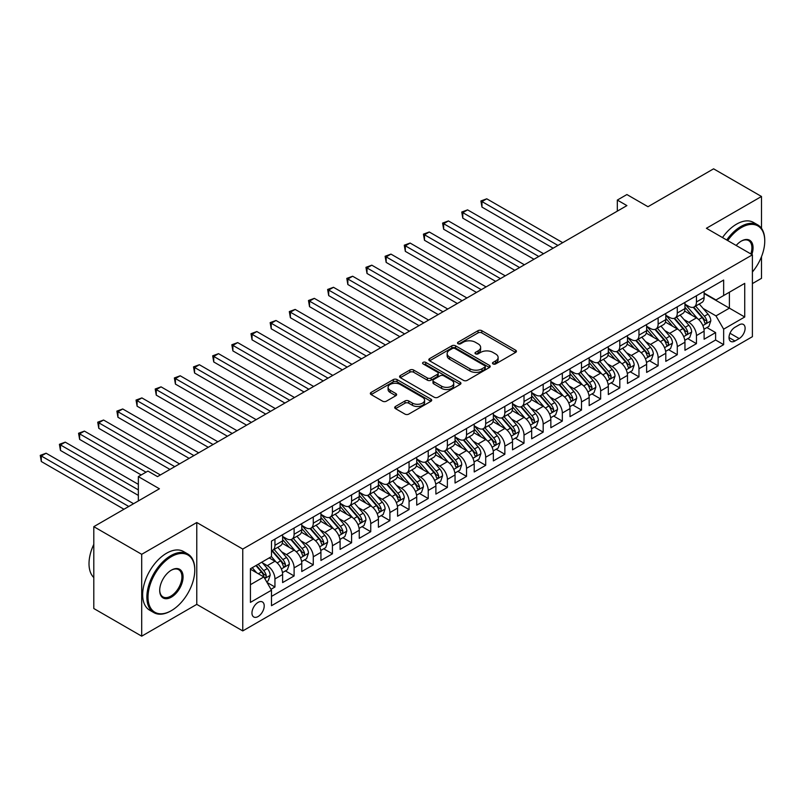 <?xml version="1.0" encoding="UTF-8"?>
<svg xmlns="http://www.w3.org/2000/svg" width="805" height="805" viewBox="0 0 805 805"><rect width="100%" height="100%" fill="white"/><g stroke="black" fill="none" stroke-linecap="round" stroke-linejoin="round"><path stroke-width="1.21" d="M493.032 363.93A1.862 1.077 0 0 0 495.669 363.93L515.643 352.389A2.657 1.54 0 0 0 516.428 351.302A2.657 1.54 0 0 0 515.643 350.215L481.793 330.674A2.657 1.54 0 0 0 478.039 330.674L458.055 342.216A1.862 1.077 0 0 0 457.512 342.97A1.862 1.077 0 0 0 458.055 343.735A1.862 1.077 0 0 0 460.681 343.735L463.267 342.236A8.513 4.911 0 0 1 475.312 342.236L478.13 343.866A8.513 4.911 0 0 1 480.625 347.347A8.513 4.911 0 0 1 478.13 350.819L475.544 352.308A1.862 1.077 0 0 0 475 353.073A1.862 1.077 0 0 0 475.544 353.828A1.862 1.077 0 0 0 478.18 353.828L480.766 352.338A8.513 4.911 0 0 1 492.801 352.338L495.618 353.969A8.513 4.911 0 0 1 498.114 357.44A8.513 4.911 0 0 1 495.618 360.912L493.032 362.411A1.862 1.077 0 0 0 492.489 363.166A1.862 1.077 0 0 0 493.032 363.93L493.032 362.411M258.093 616.539A8.674 5.001 120 0 0 263.748 608.902A8.674 5.001 120 0 0 262.42 601.949A8.674 5.001 120 0 0 258.093 602.382A8.674 5.001 120 0 0 252.428 610.019A8.674 5.001 120 0 0 253.756 616.972A8.674 5.001 120 0 0 258.093 616.539M395.476 406.465A2.657 1.54 0 0 0 394.702 407.551A2.657 1.54 0 0 0 395.476 408.628L404.975 414.112A2.657 1.54 0 0 0 408.739 414.112L430.927 401.303A2.657 1.54 0 0 0 431.701 400.216A2.657 1.54 0 0 0 430.927 399.129L397.076 379.588A2.657 1.54 0 0 0 393.313 379.588L371.125 392.397A2.657 1.54 0 0 0 370.34 393.484A2.657 1.54 0 0 0 371.125 394.571L382.596 401.192A2.657 1.54 0 0 0 386.36 401.192L395.849 395.708A2.657 1.54 0 0 0 396.634 394.631A2.657 1.54 0 0 0 395.849 393.544L390.163 390.254A7.114 4.106 0 0 1 388.08 387.356A7.114 4.106 0 0 1 392.468 383.562A7.114 4.106 0 0 1 400.226 384.448L422.514 397.318A7.114 4.106 0 0 1 424.597 400.216A7.114 4.106 0 0 1 420.2 404.009A7.114 4.106 0 0 1 412.452 403.124L408.739 400.981A2.657 1.54 0 0 0 404.975 400.981L395.476 406.465L395.476 408.628M761.49 228.348L761.49 196.48L713.592 168.829L647.975 206.714L626.904 194.548L617.324 200.073L626.904 205.607L157.508 476.61L147.929 471.076L138.349 476.61L138.349 500.941M141.7 554.313L141.7 636.171L196.782 604.374L196.782 522.515L141.7 554.313L93.803 526.661L159.42 488.776L138.349 476.61M196.782 522.515L242.758 549.06L752.393 254.833L752.393 336.681L242.758 630.919L242.758 549.06M761.49 196.48L706.408 228.278L752.393 254.833M463.459 380.352A2.657 1.54 0 0 0 467.222 380.352L489.41 367.533A2.657 1.54 0 0 0 490.195 366.456A2.657 1.54 0 0 0 489.41 365.369L455.56 345.818A2.657 1.54 0 0 0 451.796 345.818L429.608 358.638A2.657 1.54 0 0 0 428.834 359.724A2.657 1.54 0 0 0 429.608 360.801L463.459 380.352M423.863 364.333A1.862 1.077 0 0 1 425.754 364.595L460.138 384.438L437.98 397.237A2.657 1.54 0 0 1 434.217 397.237L400.367 377.686L409.866 372.242L409.866 370.038L400.367 375.522A2.657 1.54 0 0 0 399.592 376.599A2.657 1.54 0 0 0 400.367 377.686L400.367 375.522M409.866 372.242A2.657 1.54 0 0 1 413.629 372.242L413.629 370.038A2.657 1.54 0 0 0 409.866 370.038M413.629 370.038L427.354 377.958A2.657 1.54 0 0 0 431.118 377.958L437.417 374.325A2.657 1.54 0 0 0 438.192 373.238A2.657 1.54 0 0 0 437.417 372.151L423.118 363.9A1.862 1.077 0 0 1 422.575 363.136A1.862 1.077 0 0 1 423.722 362.149A1.862 1.077 0 0 1 425.754 362.381L460.168 382.254A2.657 1.54 0 0 1 460.953 383.331A2.657 1.54 0 0 1 460.168 384.418L460.168 382.254M141.7 636.171L93.803 608.52L93.803 526.661M752.393 283.591L761.49 278.339L761.49 256.684M270.973 589.3L274.948 587.006L266.998 582.418M262.47 562.876L267.28 565.653A10.837 6.259 60 0 1 274.948 578.926L282.615 574.508L282.615 582.579L294.107 575.947L285.393 570.906M281.629 551.817L286.439 554.595A10.837 6.259 60 0 1 294.107 567.867L301.774 563.44L301.774 571.52L313.266 564.879L304.552 559.847M300.788 540.759L305.598 543.536A10.837 6.259 60 0 1 313.266 556.808L320.933 552.381L320.933 560.461L332.425 553.82L323.711 548.789M319.947 529.69L324.757 532.467A10.837 6.259 60 0 1 332.425 545.75L340.092 541.322L340.092 549.392L351.584 542.761L342.87 537.73M339.106 518.631L343.926 521.409A10.837 6.259 60 0 1 351.584 534.681L359.251 530.264L359.251 538.334L370.743 531.692L362.029 526.661M358.265 507.573L363.085 510.35A10.837 6.259 60 0 1 370.743 523.622L378.41 519.195L378.41 527.275L389.902 520.634L381.188 515.603M377.424 496.514L382.244 499.291A10.837 6.259 60 0 1 389.902 512.564L397.569 508.136L397.569 516.216L409.061 509.575L400.347 504.544M396.583 485.445L401.403 488.222A10.837 6.259 60 0 1 409.061 501.495L416.728 497.077L416.728 505.148L428.22 498.516L419.506 493.485M415.742 474.387L420.562 477.164A10.837 6.259 60 0 1 428.22 490.436L435.887 486.009L435.887 494.089L447.379 487.448L438.665 482.416M434.901 463.328L439.721 466.105A10.837 6.259 60 0 1 447.379 479.377L455.046 474.95L455.046 483.03L466.538 476.389L457.824 471.358M454.06 452.269L458.88 455.046A10.837 6.259 60 0 1 466.538 468.319L474.205 463.891L474.205 471.961L485.697 465.33L476.983 460.299M473.219 441.2L478.039 443.978A10.837 6.259 60 0 1 485.697 457.25L493.364 452.833L493.364 460.903L504.856 454.272L496.142 449.23M492.388 430.142L497.198 432.919A10.837 6.259 60 0 1 504.856 446.191L512.523 441.764L512.523 449.844L524.015 443.203L515.301 438.172M511.547 419.083L516.357 421.86A10.837 6.259 60 0 1 524.015 435.133L531.682 430.705L531.682 438.785L543.174 432.144L534.46 427.113M530.706 408.014L535.516 410.792A10.837 6.259 60 0 1 543.174 424.074L550.841 419.647L550.841 427.717L562.333 421.085L553.619 416.054M549.865 396.956L554.675 399.733A10.837 6.259 60 0 1 562.333 413.005L570 408.588L570 416.658L581.492 410.027L572.778 404.985M569.024 385.897L573.834 388.674A10.837 6.259 60 0 1 581.492 401.947L589.159 397.519L589.159 405.599L600.651 398.958L591.937 393.927M588.183 374.838L592.993 377.615A10.837 6.259 60 0 1 600.651 390.888L608.318 386.46L608.318 394.541L619.81 387.899L611.096 382.868M607.342 363.769L612.152 366.547A10.837 6.259 60 0 1 619.81 379.829L627.477 375.402L627.477 383.472L638.969 376.841L630.255 371.809M626.501 352.711L631.311 355.488A10.837 6.259 60 0 1 638.969 368.76L646.636 364.343L646.636 372.413L658.128 365.772L649.414 360.741M645.66 341.652L650.47 344.429A10.837 6.259 60 0 1 658.128 357.702L665.795 353.274L665.795 361.354L677.287 354.713L668.573 349.682M664.819 330.593L669.629 333.371A10.837 6.259 60 0 1 677.287 346.643L684.954 342.216L684.954 350.286L696.446 343.654L696.446 335.574A10.837 6.259 -120 0 0 688.788 322.302L683.978 319.525M687.732 338.623L696.446 343.654M282.615 574.508A10.837 6.259 -120 0 0 274.948 561.236L269.202 557.915M301.774 563.44A10.837 6.259 -120 0 0 294.107 550.167L282.263 543.325M320.933 552.381A10.837 6.259 -120 0 0 313.266 539.109L301.422 532.266M340.092 541.322A10.837 6.259 -120 0 0 332.425 528.05L320.581 521.207M359.251 530.264A10.837 6.259 -120 0 0 351.584 516.981L339.74 510.149M378.41 519.195A10.837 6.259 -120 0 0 370.743 505.922L358.899 499.08M397.569 508.136A10.837 6.259 -120 0 0 389.902 494.864L378.058 488.021M416.728 497.077A10.837 6.259 -120 0 0 409.061 483.805L397.217 476.963M435.887 486.009A10.837 6.259 -120 0 0 428.22 472.736L416.376 465.904M455.046 474.95A10.837 6.259 -120 0 0 447.379 461.678L435.535 454.835M474.205 463.891A10.837 6.259 -120 0 0 466.538 450.619L454.694 443.776M493.364 452.833A10.837 6.259 -120 0 0 485.697 439.56L473.853 432.718M512.523 441.764A10.837 6.259 -120 0 0 504.856 428.491L493.012 421.649M531.682 430.705A10.837 6.259 -120 0 0 524.015 417.433L512.171 410.59M550.841 419.647A10.837 6.259 -120 0 0 543.174 406.374L531.33 399.532M570 408.588A10.837 6.259 -120 0 0 562.333 395.305L550.489 388.473M589.159 397.519A10.837 6.259 -120 0 0 581.492 384.247L569.648 377.404M608.318 386.46A10.837 6.259 -120 0 0 600.651 373.188L588.807 366.345M627.477 375.402A10.837 6.259 -120 0 0 619.81 362.129L607.966 355.287M646.636 364.343A10.837 6.259 -120 0 0 638.969 351.061L627.125 344.228M665.795 353.274A10.837 6.259 -120 0 0 658.128 340.002L646.284 333.159M684.954 342.216A10.837 6.259 -120 0 0 677.287 328.943L665.443 322.101M739.171 324.848L734.955 327.283A8.402 4.85 120 0 0 729.471 334.689A8.402 4.85 120 0 0 730.759 341.411A8.402 4.85 120 0 0 734.955 340.998L739.171 338.563A8.402 4.85 120 0 0 744.655 331.167A8.402 4.85 120 0 0 743.377 324.435A8.402 4.85 120 0 0 739.171 324.848M250.425 584.682L263.839 576.933L271.496 590.216L271.496 605.702L723.655 344.651L723.655 329.165L715.987 315.892L703.137 308.466M271.496 590.216L250.425 602.382L250.425 568.753L271.496 556.587L271.496 541.101L723.655 280.049L723.655 295.536L744.726 283.37L744.726 316.999L723.655 329.165M282.615 536.452L286.439 538.666A10.837 6.259 60 0 0 291.863 539.199L299.53 534.782A10.837 6.259 -120 0 0 301.774 529.821L301.774 523.622M301.774 525.393L305.598 527.607A10.837 6.259 60 0 0 311.022 528.14L318.689 523.713A10.837 6.259 -120 0 0 320.933 518.752L320.933 512.564M320.933 514.335L324.757 516.538A10.837 6.259 60 0 0 330.181 517.082L337.848 512.654A10.837 6.259 -120 0 0 340.092 507.693L340.092 501.495M340.092 503.266L343.926 505.48A10.837 6.259 60 0 0 349.34 506.023L357.007 501.596A10.837 6.259 -120 0 0 359.251 496.635L359.251 490.436M359.251 492.207L363.085 494.421A10.837 6.259 60 0 0 368.499 494.954L376.166 490.537A10.837 6.259 -120 0 0 378.41 485.566L378.41 479.377M378.41 481.149L382.244 483.362A10.837 6.259 60 0 0 387.658 483.896L395.325 479.468A10.837 6.259 -120 0 0 397.569 474.507L397.569 468.319M397.569 470.09L401.403 472.294A10.837 6.259 60 0 0 406.817 472.837L414.484 468.409A10.837 6.259 -120 0 0 416.728 463.449L416.728 457.25M416.728 459.021L420.562 461.235A10.837 6.259 60 0 0 425.976 461.768L433.643 457.351A10.837 6.259 -120 0 0 435.887 452.39L435.887 446.191M435.887 447.962L439.721 450.176A10.837 6.259 60 0 0 445.135 450.709L452.802 446.282A10.837 6.259 -120 0 0 455.046 441.321L455.046 435.133M455.046 436.904L458.88 439.117A10.837 6.259 60 0 0 464.294 439.651L471.961 435.223A10.837 6.259 -120 0 0 474.205 430.262L474.205 424.074M474.205 425.835L478.039 428.049A10.837 6.259 60 0 0 483.453 428.592L491.12 424.165A10.837 6.259 -120 0 0 493.364 419.204L493.364 413.005M493.364 414.776L497.198 416.99A10.837 6.259 60 0 0 502.612 417.523L510.279 413.106A10.837 6.259 -120 0 0 512.523 408.145L512.523 401.947M512.523 403.718L516.357 405.931A10.837 6.259 60 0 0 521.771 406.465L529.438 402.037A10.837 6.259 -120 0 0 531.682 397.076L531.682 390.888M531.682 392.659L535.516 394.863A10.837 6.259 60 0 0 540.93 395.406L548.597 390.978A10.837 6.259 -120 0 0 550.841 386.018L550.841 379.819M550.841 381.59L554.675 383.804A10.837 6.259 60 0 0 560.089 384.347L567.756 379.92A10.837 6.259 -120 0 0 570 374.959L570 368.76M570 370.531L573.834 372.745A10.837 6.259 60 0 0 579.248 373.279L586.915 368.861A10.837 6.259 -120 0 0 589.159 363.9L589.159 357.702M589.159 359.473L592.993 361.687A10.837 6.259 60 0 0 598.407 362.22L606.074 357.792A10.837 6.259 -120 0 0 608.318 352.832L608.318 346.643M608.318 348.414L612.152 350.618A10.837 6.259 60 0 0 617.566 351.161L625.233 346.734A10.837 6.259 -120 0 0 627.477 341.773L627.477 335.574M627.477 337.345L631.311 339.559A10.837 6.259 60 0 0 636.725 340.092L644.392 335.675A10.837 6.259 -120 0 0 646.636 330.714L646.636 324.516M646.636 326.287L650.47 328.5A10.837 6.259 60 0 0 655.884 329.034L663.551 324.616A10.837 6.259 -120 0 0 665.795 319.645L665.795 313.457M665.795 315.228L669.629 317.442A10.837 6.259 60 0 0 675.043 317.975L682.71 313.548A10.837 6.259 -120 0 0 684.954 308.587L684.954 302.398M271.496 596.404L715.605 340.002L715.605 332.596L704.113 339.227L704.113 331.157A10.837 6.259 -120 0 0 696.446 317.884L684.602 311.042M684.954 304.159L688.788 306.373A10.837 6.259 -120 0 0 694.202 306.916A10.837 6.259 -120 0 0 696.446 301.956L696.446 295.757M694.202 306.916L701.869 302.489A10.837 6.259 -120 0 0 704.113 297.528L704.113 291.329M274.948 539.109L274.948 545.307A10.837 6.259 60 0 1 272.704 550.268A10.837 6.259 60 0 1 271.496 550.701M272.704 550.268L280.371 545.84A10.837 6.259 -120 0 0 282.615 540.88L282.615 534.681M294.107 528.05L294.107 534.238A10.837 6.259 60 0 1 291.863 539.199M313.266 516.981L313.266 523.18A10.837 6.259 60 0 1 311.022 528.14M332.425 505.922L332.425 512.121A10.837 6.259 60 0 1 330.181 517.082M351.584 494.864L351.584 501.052A10.837 6.259 60 0 1 349.34 506.023M370.743 483.805L370.743 489.993A10.837 6.259 60 0 1 368.499 494.954M389.902 472.736L389.902 478.935A10.837 6.259 60 0 1 387.658 483.896M409.061 461.678L409.061 467.876A10.837 6.259 60 0 1 406.817 472.837M428.22 450.619L428.22 456.807A10.837 6.259 60 0 1 425.976 461.768M447.379 439.56L447.379 445.749A10.837 6.259 60 0 1 445.135 450.709M466.538 428.491L466.538 434.69A10.837 6.259 60 0 1 464.294 439.651M485.697 417.433L485.697 423.631A10.837 6.259 60 0 1 483.453 428.592M504.856 406.374L504.856 412.563A10.837 6.259 60 0 1 502.612 417.523M524.015 395.305L524.015 401.504A10.837 6.259 60 0 1 521.771 406.465M543.174 384.247L543.174 390.445A10.837 6.259 60 0 1 540.93 395.406M562.333 373.188L562.333 379.386A10.837 6.259 60 0 1 560.089 384.347M581.492 362.129L581.492 368.318A10.837 6.259 60 0 1 579.248 373.279M600.651 351.061L600.651 357.259A10.837 6.259 60 0 1 598.407 362.22M619.81 340.002L619.81 346.2A10.837 6.259 60 0 1 617.566 351.161M638.969 328.943L638.969 335.132A10.837 6.259 60 0 1 636.725 340.092M658.128 317.884L658.128 324.073A10.837 6.259 60 0 1 655.884 329.034M677.287 306.816L677.287 313.014A10.837 6.259 60 0 1 675.043 317.975M677.287 346.643L677.287 354.713M658.128 357.702L658.128 365.772M638.969 368.76L638.969 376.841M619.81 379.829L619.81 387.899M600.651 390.888L600.651 398.958M581.492 401.947L581.492 410.027M562.333 413.005L562.333 421.085M543.174 424.074L543.174 432.144M524.015 435.133L524.015 443.203M504.856 446.191L504.856 454.272M485.697 457.25L485.697 465.33M466.538 468.319L466.538 476.389M447.379 479.377L447.379 487.448M428.22 490.436L428.22 498.516M409.061 501.495L409.061 509.575M389.902 512.564L389.902 520.634M370.743 523.622L370.743 531.692M351.584 534.681L351.584 542.761M332.425 545.75L332.425 553.82M313.266 556.808L313.266 564.879M294.107 567.867L294.107 575.947M274.948 578.926L274.948 587.006M263.839 576.933L250.425 569.195M715.987 315.892L729.4 308.144L729.4 292.215L744.726 283.37M704.113 293.543L744.726 316.999M704.113 293.101L715.987 299.963L723.655 295.536M196.782 604.374L242.758 630.919M617.324 200.073L617.324 211.141M706.891 327.555L715.605 332.596M715.605 340.002L723.655 344.651M493.777 364.192L495.618 363.125A8.513 4.911 0 0 0 498.114 359.654L498.114 357.44M480.625 347.347L480.625 349.551A8.513 4.911 0 0 1 478.13 353.033L476.288 354.089M515.613 352.409L481.793 332.888A2.657 1.54 0 0 0 478.039 332.888L458.8 343.997M489.41 365.369L489.41 367.533L455.56 348.032A2.657 1.54 0 0 0 451.796 348.032L429.649 360.831M484.711 367.211A1.862 1.077 0 0 0 485.254 366.456A1.862 1.077 0 0 0 484.711 365.691L454.996 348.535A1.862 1.077 0 0 0 452.37 348.535L449.643 350.115A8.513 4.911 0 0 0 447.147 353.586A8.513 4.911 0 0 0 449.643 357.058L469.949 368.791A8.513 4.911 0 0 0 481.984 368.791L484.711 367.211L484.711 369.425A1.862 1.077 0 0 0 485.254 368.66L485.254 366.456M447.147 353.586L447.147 355.8A8.513 4.911 0 0 0 449.643 359.272L449.643 357.058M484.711 369.425L481.984 370.994A8.513 4.911 0 0 1 469.949 370.994L449.643 359.272M413.629 372.242L427.354 380.171A2.657 1.54 0 0 0 431.118 380.171L437.417 376.539A2.657 1.54 0 0 0 438.192 375.452L438.192 373.238M441.603 386.189A7.114 4.106 0 0 0 449.351 387.074A7.114 4.106 0 0 0 453.748 383.281A7.114 4.106 0 0 0 451.655 380.373L443.807 375.844A2.657 1.54 0 0 0 440.043 375.844L433.744 379.477A2.657 1.54 0 0 0 432.969 380.564A2.657 1.54 0 0 0 433.744 381.651L441.603 386.189L441.603 388.402A7.114 4.106 0 0 0 449.351 389.288A7.114 4.106 0 0 0 453.748 385.494L453.748 383.281M432.969 380.564L432.969 382.778A2.657 1.54 0 0 0 433.744 383.864L433.744 381.651M441.603 388.402L433.744 383.864M424.597 400.216L424.597 402.43A7.114 4.106 0 0 1 420.2 406.223A7.114 4.106 0 0 1 412.452 405.338L408.739 403.194A2.657 1.54 0 0 0 404.975 403.194L395.517 408.658M388.08 387.356L388.08 389.56A7.114 4.106 0 0 0 390.163 392.468L390.163 390.254M395.819 395.738L390.163 392.468M430.886 401.323L397.076 381.801A2.657 1.54 0 0 0 393.313 381.801L371.155 394.591M703.952 329.255L708.903 326.397L710.815 320.863A7.185 4.146 -120 0 0 708.018 314.121L699.263 303.988M697.512 318.579L687.128 306.564A20.729 11.964 -120 0 0 684.954 304.28M691.817 315.208L686.011 308.486A17.207 9.932 -120 0 0 684.954 307.329M562.715 242.667L486.753 198.805L481.964 201.572L481.964 207.096L553.136 248.192M693.226 307.299L702.081 317.552A7.185 4.146 60 0 1 704.637 322.503C705.723 323.942 706.488 323.499 706.941 321.175A7.185 4.146 -120 0 0 704.385 316.224L695.631 306.091M693.749 307.138L703.258 318.146A3.663 2.113 60 0 1 704.184 319.585L706.941 321.175M704.637 322.503L705.16 323.348M481.964 207.096L480.907 200.958L557.925 245.424M480.907 200.958L486.753 198.805M752.393 271.999A33.055 19.089 120 0 0 764.75 241.057A33.055 19.089 120 0 0 741.375 227.563A33.055 19.089 120 0 0 727.69 240.574M726.704 240.001A33.87 19.551 -60 0 1 740.801 226.567A33.87 19.551 -60 0 1 757.736 224.887A33.87 19.551 -60 0 1 764.75 240.393A33.87 19.551 -60 0 1 764.75 240.735M736.183 245.465A16.533 9.539 -60 0 1 741.375 241.057L741.375 241.057A16.533 9.539 -60 0 1 751.84 254.511M722.488 237.566A33.87 19.551 -60 0 1 736.585 224.132A33.87 19.551 -60 0 1 753.52 222.462L757.736 224.887M750.834 253.937A15.718 9.076 120 0 0 748.66 240.615A15.718 9.076 120 0 0 741.083 241.228M170.821 610.955L171.395 610.623A33.055 19.089 120 0 0 194.77 570.131A33.055 19.089 120 0 0 171.395 556.637A33.055 19.089 120 0 0 148.019 597.129A33.055 19.089 120 0 0 171.395 610.623L170.821 610.955A33.87 19.551 -60 0 1 153.886 612.625A33.87 19.551 -60 0 1 148.694 585.487A33.87 19.551 -60 0 1 170.821 555.641A33.87 19.551 -60 0 1 187.756 553.971A33.87 19.551 -60 0 1 194.77 569.467A33.87 19.551 -60 0 1 194.77 569.809M171.395 597.129A16.533 9.539 -60 0 1 159.702 590.377A16.533 9.539 -60 0 1 171.395 570.131L171.395 570.131A16.533 9.539 -60 0 1 183.077 576.883A16.533 9.539 -60 0 1 171.395 597.129M159.712 590.035A15.718 9.076 120 0 0 162.962 596.908A15.718 9.076 120 0 0 170.821 596.133A15.718 9.076 120 0 0 181.085 582.277A15.718 9.076 120 0 0 178.68 569.688A15.718 9.076 120 0 0 171.103 570.312M153.886 612.625L149.67 610.2A33.87 19.551 -60 0 1 144.477 583.062A33.87 19.551 -60 0 1 166.605 553.206A33.87 19.551 -60 0 1 183.54 551.536L187.756 553.971M93.803 577.547A33.87 19.551 -60 0 1 93.803 544.361M684.793 340.314L689.744 337.456L691.656 331.932A7.185 4.146 -120 0 0 688.859 325.19L680.104 315.047M678.353 329.637L667.969 317.623A20.729 11.964 -120 0 0 665.795 315.349M672.658 326.267L666.852 319.545A17.207 9.932 -120 0 0 665.795 318.388M543.556 253.726L467.594 209.864L462.805 212.631L462.805 218.165L533.977 259.25M674.067 318.367L682.922 328.611A7.185 4.146 60 0 1 685.478 333.562C686.564 335.001 687.329 334.568 687.782 332.234A7.185 4.146 -120 0 0 685.226 327.293L676.472 317.15M674.59 318.196L684.099 329.215A3.663 2.113 60 0 1 685.025 330.644L687.782 332.234M685.478 333.562L686.001 334.417M462.805 218.165L461.748 212.027L538.766 256.493M461.748 212.027L467.594 209.864M665.634 351.382L670.585 348.525L672.497 342.99A7.185 4.146 -120 0 0 669.7 336.249L660.945 326.116M659.194 340.706L648.81 328.682A20.729 11.964 -120 0 0 646.636 326.407M653.499 337.335L647.693 330.603A17.207 9.932 -120 0 0 646.636 329.456M524.397 264.785L448.435 220.932L443.646 223.689L443.646 229.224L514.818 270.319M654.908 329.426L663.763 339.68A7.185 4.146 60 0 1 666.319 344.621C667.405 346.07 668.17 345.627 668.623 343.292A7.185 4.146 -120 0 0 666.057 338.352L657.313 328.219M655.431 329.255L664.94 340.274A3.663 2.113 60 0 1 665.866 341.702L668.623 343.292M666.319 344.621L666.842 345.476M443.646 229.224L442.589 223.086L519.607 267.552M442.589 223.086L448.435 220.932M646.475 362.441L651.426 359.583L653.338 354.049A7.185 4.146 -120 0 0 650.541 347.307L641.786 337.174M640.035 351.765L629.651 339.75A20.729 11.964 -120 0 0 627.477 337.466M634.34 348.394L628.534 341.672A17.207 9.932 -120 0 0 627.477 340.515M505.238 275.843L429.276 231.991L424.487 234.758L424.487 240.282L495.659 281.378M635.749 340.485L644.604 350.739A7.185 4.146 60 0 1 647.16 355.689C648.246 357.128 649.011 356.685 649.464 354.361A7.185 4.146 -120 0 0 646.898 349.41L638.154 339.277M636.272 340.324L645.781 351.332A3.663 2.113 60 0 1 646.707 352.761L649.464 354.361M647.16 355.689L647.683 356.535M424.487 240.282L423.43 234.144L500.448 278.611M423.43 234.144L429.276 231.991M627.316 373.5L632.267 370.642L634.179 365.108A7.185 4.146 -120 0 0 631.382 358.366L622.627 348.233M620.876 362.824L610.492 350.809A20.729 11.964 -120 0 0 608.318 348.525M615.181 359.453L609.375 352.731A17.207 9.932 -120 0 0 608.318 351.574M486.079 286.912L410.117 243.05L405.328 245.817L405.328 251.351L476.5 292.436M616.59 351.544L625.445 361.797A7.185 4.146 60 0 1 628.001 366.748C629.087 368.187 629.852 367.744 630.305 365.42A7.185 4.146 -120 0 0 627.739 360.469L618.995 350.336M617.113 351.382L626.622 362.401A3.663 2.113 60 0 1 627.548 363.83L630.305 365.42M628.001 366.748L628.524 367.593M405.328 251.351L404.271 245.203L481.289 289.669M404.271 245.203L410.117 243.05M608.157 384.559L613.108 381.701L615.02 376.177A7.185 4.146 -120 0 0 612.223 369.435L603.468 359.302M601.717 373.892L591.333 361.868A20.729 11.964 -120 0 0 589.159 359.594M596.022 370.511L590.216 363.79A17.207 9.932 -120 0 0 589.159 362.632M466.92 297.971L390.958 254.108L386.169 256.876L386.169 262.41L457.341 303.505M597.431 362.612L606.286 372.866A7.185 4.146 60 0 1 608.842 377.807C609.928 379.256 610.693 378.813 611.146 376.478A7.185 4.146 -120 0 0 608.58 371.538L599.836 361.395M597.954 362.441L607.463 373.46A3.663 2.113 60 0 1 608.389 374.889L611.146 376.478M608.842 377.807L609.365 378.662M386.169 262.41L385.112 256.272L462.13 300.738M385.112 256.272L390.958 254.108M588.998 395.627L593.949 392.77L595.861 387.235A7.185 4.146 -120 0 0 593.064 380.493L584.309 370.36M582.558 384.951L572.174 372.926A20.729 11.964 -120 0 0 570 370.652M576.863 381.58L571.057 374.858A17.207 9.932 -120 0 0 570 373.701M447.761 309.029L371.799 265.177L367.01 267.934L367.01 273.469L438.182 314.564M578.272 373.671L587.127 383.925A7.185 4.146 60 0 1 589.683 388.865C590.769 390.314 591.534 389.872 591.987 387.537A7.185 4.146 -120 0 0 589.421 382.596L580.677 372.463M578.795 373.5L588.304 384.518A3.663 2.113 60 0 1 589.23 385.947L591.987 387.537M589.683 388.865L590.206 389.721M367.01 273.469L365.953 267.33L442.971 311.797M365.953 267.33L371.799 265.177M569.839 406.686L574.79 403.828L576.702 398.294A7.185 4.146 -120 0 0 573.905 391.552L565.15 381.419M563.399 396.01L553.015 383.995A20.729 11.964 -120 0 0 550.841 381.711M557.704 392.639L551.898 385.917A17.207 9.932 -120 0 0 550.841 384.76M428.602 320.088L352.64 276.236L347.851 279.003L347.851 284.527L419.023 325.623M559.113 384.73L567.968 394.983A7.185 4.146 60 0 1 570.524 399.934C571.61 401.373 572.375 400.93 572.828 398.606A7.185 4.146 -120 0 0 570.262 393.655L561.518 383.522M559.636 384.569L569.145 395.577A3.663 2.113 60 0 1 570.071 397.006L572.828 398.606M570.524 399.934L571.047 400.779M347.851 284.527L346.794 278.389L423.812 322.855M346.794 278.389L352.64 276.236M550.68 417.745L555.631 414.887L557.543 409.363A7.185 4.146 -120 0 0 554.746 402.621L545.991 392.478M544.24 407.068L533.856 395.054A20.729 11.964 -120 0 0 531.682 392.77M538.545 403.697L532.739 396.976A17.207 9.932 -120 0 0 531.682 395.819M409.443 331.157L333.481 287.294L328.692 290.062L328.692 295.596L399.864 336.681M539.954 395.798L548.809 406.042A7.185 4.146 60 0 1 551.365 410.993C552.451 412.432 553.216 411.989 553.669 409.665A7.185 4.146 -120 0 0 551.103 404.714L542.359 394.581M540.477 395.627L549.986 406.646A3.663 2.113 60 0 1 550.912 408.075L553.669 409.665M551.365 410.993L551.888 411.838M328.692 295.596L327.635 289.458L404.653 333.924M327.635 289.458L333.481 287.294M531.521 428.813L536.472 425.946L538.384 420.421A7.185 4.146 -120 0 0 535.587 413.679L526.832 403.547M525.081 418.137L514.697 406.112A20.729 11.964 -120 0 0 512.523 403.838M519.386 414.756L513.58 408.034A17.207 9.932 -120 0 0 512.523 406.877M390.284 342.216L314.322 298.353L309.533 301.12L309.533 306.655L380.705 347.75M520.795 406.857L529.65 417.111A7.185 4.146 60 0 1 532.206 422.051C533.292 423.5 534.057 423.058 534.51 420.723A7.185 4.146 -120 0 0 531.944 415.783L523.2 405.64M521.318 406.686L530.827 417.704A3.663 2.113 60 0 1 531.753 419.133L534.51 420.723M532.206 422.051L532.729 422.907M309.533 306.655L308.476 300.517L385.494 344.983M308.476 300.517L314.322 298.353M512.362 439.872L517.313 437.014L519.225 431.48A7.185 4.146 -120 0 0 516.428 424.738L507.673 414.605M505.922 429.196L495.538 417.171A20.729 11.964 -120 0 0 493.364 414.897M500.227 425.825L494.421 419.103A17.207 9.932 -120 0 0 493.364 417.946M371.125 353.274L295.163 309.422L290.374 312.189L290.374 317.713L361.546 358.809M501.636 417.916L510.491 428.169A7.185 4.146 60 0 1 513.047 433.11C514.133 434.559 514.898 434.116 515.351 431.782A7.185 4.146 -120 0 0 512.785 426.841L504.041 416.708M502.159 417.745L511.668 428.763A3.663 2.113 60 0 1 512.594 430.192L515.351 431.782M513.047 433.11L513.57 433.965M290.374 317.713L289.317 311.575L366.335 356.041M289.317 311.575L295.163 309.422M493.203 450.931L498.154 448.073L500.066 442.539A7.185 4.146 -120 0 0 497.269 435.797L488.514 425.664M486.763 440.255L476.379 428.24A20.729 11.964 -120 0 0 474.205 425.956M481.068 436.884L475.262 430.162A17.207 9.932 -120 0 0 474.205 429.005M351.966 364.343L276.004 320.481L271.215 323.248L271.215 328.772L342.387 369.867M482.477 428.974L491.332 439.228A7.185 4.146 60 0 1 493.888 444.179C494.974 445.618 495.739 445.175 496.192 442.851A7.185 4.146 -120 0 0 493.626 437.9L484.882 427.767M483 428.813L492.509 439.822A3.663 2.113 60 0 1 493.435 441.261L496.192 442.851M493.888 444.179L494.411 445.024M271.215 328.772L270.158 322.634L347.176 367.1M270.158 322.634L276.004 320.481M474.044 461.99L478.995 459.132L480.907 453.607A7.185 4.146 -120 0 0 478.11 446.866L469.355 436.723M467.604 451.313L457.22 439.299A20.729 11.964 -120 0 0 455.046 437.014M461.909 447.942L456.103 441.221A17.207 9.932 -120 0 0 455.046 440.063M332.807 375.402L256.845 331.539L252.056 334.306L252.056 339.841L323.228 380.926M463.318 440.043L472.173 450.287A7.185 4.146 60 0 1 474.729 455.238C475.815 456.677 476.58 456.234 477.033 453.909A7.185 4.146 -120 0 0 474.467 448.959L465.713 438.826M463.841 439.872L473.35 450.891A3.663 2.113 60 0 1 474.276 452.319L477.033 453.909M474.729 455.238L475.252 456.093M252.056 339.841L250.999 333.703L328.017 378.169M250.999 333.703L256.845 331.539M454.885 473.058L459.836 470.201L461.748 464.666A7.185 4.146 -120 0 0 458.951 457.924L450.196 447.791M448.445 462.382L438.061 450.357A20.729 11.964 -120 0 0 435.887 448.083M442.75 459.011L436.944 452.279A17.207 9.932 -120 0 0 435.887 451.132M313.648 386.46L237.686 342.598L232.897 345.365L232.897 350.9L304.069 391.995M444.159 451.102L453.014 461.356A7.185 4.146 60 0 1 455.57 466.296C456.656 467.745 457.421 467.303 457.874 464.968A7.185 4.146 -120 0 0 455.308 460.027L446.554 449.894M444.682 450.931L454.191 461.949A3.663 2.113 60 0 1 455.117 463.378L457.874 464.968M455.57 466.296L456.093 467.152M232.897 350.9L231.84 344.761L308.858 389.228M231.84 344.761L237.686 342.598M435.726 484.117L440.677 481.259L442.589 475.725A7.185 4.146 -120 0 0 439.792 468.983L431.037 458.85M429.286 473.441L418.902 461.416A20.729 11.964 -120 0 0 416.728 459.142M423.591 470.07L417.785 463.348A17.207 9.932 -120 0 0 416.728 462.191M294.489 397.519L218.527 353.667L213.738 356.434L213.738 361.958L284.91 403.053M425 462.161L433.855 472.414A7.185 4.146 60 0 1 436.411 477.355C437.497 478.804 438.262 478.361 438.715 476.037A7.185 4.146 -120 0 0 436.149 471.086L427.395 460.953M425.523 462L435.032 473.008A3.663 2.113 60 0 1 435.958 474.437L438.715 476.037M436.411 477.355L436.934 478.21M213.738 361.958L212.681 355.82L289.699 400.286M212.681 355.82L218.527 353.667M416.567 495.176L421.518 492.318L423.43 486.784A7.185 4.146 -120 0 0 420.633 480.042L411.878 469.909M410.127 484.499L399.743 472.485A20.729 11.964 -120 0 0 397.569 470.201M404.432 481.128L398.626 474.407A17.207 9.932 -120 0 0 397.569 473.249M275.33 408.588L199.368 364.725L194.579 367.493L194.579 373.017L265.751 414.112M405.841 473.219L414.696 483.473A7.185 4.146 60 0 1 417.252 488.424C418.338 489.863 419.103 489.42 419.556 487.095A7.185 4.146 -120 0 0 416.99 482.145L408.236 472.012M406.364 473.058L415.873 484.067A3.663 2.113 60 0 1 416.799 485.506L419.556 487.095M417.252 488.424L417.775 489.269M194.579 373.017L193.522 366.879L270.54 411.345M193.522 366.879L199.368 364.725M397.408 506.234L402.359 503.377L404.271 497.852A7.185 4.146 -120 0 0 401.474 491.11L392.719 480.967M390.968 495.568L380.584 483.543A20.729 11.964 -120 0 0 378.41 481.269M385.273 492.187L379.467 485.465A17.207 9.932 -120 0 0 378.41 484.308M256.171 419.647L180.209 375.784L175.42 378.551L175.42 384.086L246.592 425.171M386.682 484.288L395.537 494.532A7.185 4.146 60 0 1 398.093 499.482C399.179 500.921 399.944 500.489 400.397 498.154A7.185 4.146 -120 0 0 397.831 493.213L389.077 483.07M387.205 484.117L396.714 495.135A3.663 2.113 60 0 1 397.64 496.564L400.397 498.154M398.093 499.482L398.616 500.338M175.42 384.086L174.363 377.948L251.381 422.414M174.363 377.948L180.209 375.784M378.249 517.303L383.2 514.445L385.112 508.911A7.185 4.146 -120 0 0 382.315 502.169L373.56 492.036M371.809 506.627L361.425 494.602A20.729 11.964 -120 0 0 359.251 492.328M366.114 503.256L360.308 496.524A17.207 9.932 -120 0 0 359.251 495.377M237.012 430.705L161.05 386.853L156.261 389.61L156.261 395.144L227.433 436.24M367.523 495.347L376.378 505.6A7.185 4.146 60 0 1 378.934 510.541C380.02 511.99 380.785 511.547 381.238 509.213A7.185 4.146 -120 0 0 378.672 504.272L369.918 494.139M368.046 495.176L377.555 506.194A3.663 2.113 60 0 1 378.481 507.623L381.238 509.213M378.934 510.541L379.457 511.396M156.261 395.144L155.204 389.006L232.222 433.472M155.204 389.006L161.05 386.853M359.09 528.362L364.041 525.504L365.953 519.97A7.185 4.146 -120 0 0 363.156 513.228L354.401 503.095M352.65 517.685L342.266 505.671A20.729 11.964 -120 0 0 340.092 503.387M346.955 514.315L341.149 507.593A17.207 9.932 -120 0 0 340.092 506.436M217.853 441.764L141.891 397.912L137.102 400.679L137.102 406.203L208.274 447.298M348.364 506.405L357.219 516.659A7.185 4.146 60 0 1 359.775 521.61C360.861 523.049 361.626 522.606 362.079 520.282A7.185 4.146 -120 0 0 359.513 515.331L350.759 505.198M348.887 506.244L358.396 517.253A3.663 2.113 60 0 1 359.322 518.682L362.079 520.282M359.775 521.61L360.298 522.455M137.102 406.203L136.045 400.065L213.063 444.531M136.045 400.065L141.891 397.912M339.931 539.42L344.882 536.563L346.794 531.028A7.185 4.146 -120 0 0 343.997 524.286L335.242 514.154M333.491 528.744L323.107 516.73A20.729 11.964 -120 0 0 320.933 514.445M327.796 525.373L321.99 518.651A17.207 9.932 -120 0 0 320.933 517.494M198.694 452.833L122.732 408.97L117.943 411.737L117.943 417.272L189.115 458.357M329.205 517.464L338.06 527.718A7.185 4.146 60 0 1 340.616 532.669C341.702 534.107 342.467 533.665 342.92 531.34A7.185 4.146 -120 0 0 340.354 526.389L331.6 516.257M329.728 517.303L339.237 528.322A3.663 2.113 60 0 1 340.163 529.75L342.92 531.34M340.616 532.669L341.139 533.514M117.943 417.272L116.886 411.124L193.904 455.59M116.886 411.124L122.732 408.97M320.772 550.479L325.723 547.621L327.635 542.097A7.185 4.146 -120 0 0 324.838 535.355L316.083 525.222M314.332 539.813L303.948 527.788A20.729 11.964 -120 0 0 301.774 525.514M308.637 536.432L302.831 529.71A17.207 9.932 -120 0 0 301.774 528.553M179.535 463.891L103.573 420.029L98.784 422.796L98.784 428.33L169.956 469.426M310.046 528.533L318.901 538.787A7.185 4.146 60 0 1 321.457 543.727C322.543 545.176 323.308 544.733 323.761 542.399A7.185 4.146 -120 0 0 321.195 537.458L312.441 527.315M310.569 528.362L320.078 539.38A3.663 2.113 60 0 1 321.004 540.809L323.761 542.399M321.457 543.727L321.98 544.583M98.784 428.33L97.727 422.192L174.745 466.659M97.727 422.192L103.573 420.029M301.613 561.548L306.564 558.69L308.476 553.156A7.185 4.146 -120 0 0 305.679 546.414L296.924 536.281M295.173 550.872L284.789 538.847A20.729 11.964 -120 0 0 282.615 536.573M289.478 547.501L283.672 540.779A17.207 9.932 -120 0 0 282.615 539.622M160.376 474.95L84.414 431.098L79.625 433.855L79.625 439.389L141.217 474.95M290.887 539.592L299.742 549.845A7.185 4.146 60 0 1 302.298 554.786C303.384 556.235 304.149 555.792 304.602 553.458A7.185 4.146 -120 0 0 302.036 548.517L293.282 538.384M291.41 539.42L300.919 550.439A3.663 2.113 60 0 1 301.845 551.868L304.602 553.458M302.298 554.786L302.821 555.641M79.625 439.389L78.568 433.251L146.007 472.183M78.568 433.251L84.414 431.098M282.454 572.607L287.405 569.749L289.317 564.214A7.185 4.146 -120 0 0 286.52 557.473L277.765 547.34M276.014 561.93L271.426 556.627M270.319 558.559L269.574 557.694M138.349 484.358L65.255 442.156L60.466 444.924L60.466 450.448L138.349 495.417M271.728 550.65L280.583 560.904A7.185 4.146 60 0 1 283.139 565.855C284.225 567.294 284.99 566.851 285.443 564.526A7.185 4.146 -120 0 0 282.877 559.576L274.123 549.443M272.251 550.489L281.76 561.498A3.663 2.113 60 0 1 282.686 562.937L285.443 564.526M283.139 565.855L283.662 566.7M60.466 450.448L59.409 444.31L138.349 489.883M59.409 444.31L65.255 442.156M266.616 581.753L268.246 580.808L270.158 575.283A7.185 4.146 -120 0 0 267.361 568.541L261.846 562.152M256.704 572.818L252.267 567.686M251.16 569.618L250.425 568.773M133.55 503.709L46.096 453.215L41.307 455.982L41.307 461.517L123.97 509.243M255.91 565.583L261.424 571.963A7.185 4.146 60 0 1 263.98 576.913C265.066 578.352 265.831 577.91 266.284 575.585A7.185 4.146 -120 0 0 263.718 570.634L258.214 564.255M256.352 565.331L262.601 572.566A3.663 2.113 60 0 1 263.527 573.995L266.284 575.585M263.98 576.913L264.503 577.759M41.307 461.517L40.25 455.378L128.76 506.476M40.25 455.378L46.096 453.215M267.28 565.653L274.948 561.236M286.439 554.595L294.107 550.167M305.598 543.536L313.266 539.109M324.757 532.467L332.425 528.05M343.926 521.409L351.584 516.981M363.085 510.35L370.743 505.922M382.244 499.291L389.902 494.864M401.403 488.222L409.061 483.805M420.562 477.164L428.22 472.736M439.721 466.105L447.379 461.678M458.88 455.046L466.538 450.619M478.039 443.978L485.697 439.56M497.198 432.919L504.856 428.491M516.357 421.86L524.015 417.433M535.516 410.792L543.174 406.374M554.675 399.733L562.333 395.305M573.834 388.674L581.492 384.247M592.993 377.615L600.651 373.188M612.152 366.547L619.81 362.129M631.311 355.488L638.969 351.061M650.47 344.429L658.128 340.002M669.629 333.371L677.287 328.943M688.788 322.302L696.446 317.884M696.446 301.956L704.113 297.528M274.948 545.307L282.615 540.88M294.107 534.238L301.774 529.821M313.266 523.18L320.933 518.752M332.425 512.121L340.092 507.693M351.584 501.052L359.251 496.635M370.743 489.993L378.41 485.566M389.902 478.935L397.569 474.507M409.061 467.876L416.728 463.449M428.22 456.807L435.887 452.39M447.379 445.749L455.046 441.321M466.538 434.69L474.205 430.262M485.697 423.631L493.364 419.204M504.856 412.563L512.523 408.145M524.015 401.504L531.682 397.076M543.174 390.445L550.841 386.018M562.333 379.386L570 374.959M581.492 368.318L589.159 363.9M600.651 357.259L608.318 352.832M619.81 346.2L627.477 341.773M638.969 335.132L646.636 330.714M658.128 324.073L665.795 319.645M677.287 313.014L684.954 308.587M696.446 335.574L704.113 331.157M729.984 333.26L739.171 338.563M729.018 337.567L734.955 340.998M495.618 363.125L495.618 360.912M475.544 353.828L475.544 352.308M478.13 353.033L478.13 350.819M458.055 343.735L458.055 342.216M478.039 332.888L478.039 330.674M481.793 332.888L481.793 330.674M515.643 352.389L515.643 350.215M429.608 360.801L429.608 358.638M451.796 348.032L451.796 345.818M455.56 348.032L455.56 345.818M469.949 370.994L469.949 368.791M481.984 370.994L481.984 368.791M427.354 380.171L427.354 377.958M431.118 380.171L431.118 377.958M437.417 376.539L437.417 374.325M425.754 364.595L425.754 362.381M404.975 403.194L404.975 400.981M408.739 403.194L408.739 400.981M412.452 405.338L412.452 403.124M395.849 395.708L395.849 393.544M371.125 394.571L371.125 392.397M393.313 381.801L393.313 379.588M397.076 381.801L397.076 379.588M430.927 401.303L430.927 399.129M702.856 325.572L710.765 321.004M687.128 306.564L688.114 305.991M704.385 316.224L708.018 314.121M698.66 319.535L702.081 317.552M683.697 336.631L691.606 332.063M667.969 317.623L668.955 317.049M685.226 327.293L688.859 325.19M679.5 330.593L682.922 328.611M664.538 347.7L672.447 343.131M648.81 328.682L649.796 328.118M666.057 338.352L669.7 336.249M660.342 341.652L663.763 339.68M645.379 358.758L653.288 354.19M629.651 339.75L630.637 339.177M646.898 349.41L650.541 347.307M641.183 352.711L644.604 350.739M626.22 369.817L634.129 365.249M610.492 350.809L611.478 350.235M627.739 360.469L631.382 358.366M622.024 363.78L625.445 361.797M607.061 380.886L614.97 376.317M591.333 361.868L592.319 361.294M608.58 371.538L612.223 369.435M602.865 374.838L606.286 372.866M587.902 391.944L595.811 387.376M572.174 372.926L573.16 372.363M589.421 382.596L593.064 380.493M583.706 385.897L587.127 383.925M568.743 403.003L576.652 398.435M553.015 383.995L554.001 383.422M570.262 393.655L573.905 391.552M564.547 396.966L567.968 394.983M549.584 414.062L557.493 409.493M533.856 395.054L534.842 394.48M551.103 404.714L554.746 402.621M545.388 408.024L548.809 406.042M530.425 425.131L538.334 420.562M514.697 406.112L515.683 405.549M531.944 415.783L535.587 413.679M526.229 419.083L529.65 417.111M511.266 436.189L519.175 431.621M495.538 417.171L496.524 416.608M512.785 426.841L516.428 424.738M507.07 430.142L510.491 428.169M492.107 447.248L500.016 442.68M476.379 428.24L477.365 427.666M493.626 437.9L497.269 435.797M487.911 441.21L491.332 439.228M472.948 458.307L480.857 453.738M457.22 439.299L458.206 438.725M474.467 448.959L478.11 446.866M468.752 452.269L472.173 450.287M453.789 469.375L461.698 464.807M438.061 450.357L439.047 449.794M455.308 460.027L458.951 457.924M449.593 463.328L453.014 461.356M434.63 480.434L442.539 475.866M418.902 461.416L419.888 460.852M436.149 471.086L439.792 468.983M430.434 474.387L433.855 472.414M415.471 491.493L423.38 486.924M399.743 472.485L400.729 471.911M416.99 482.145L420.633 480.042M411.275 485.455L414.696 483.473M396.312 502.562L404.221 497.983M380.584 483.543L381.57 482.97M397.831 493.213L401.474 491.11M392.116 496.514L395.537 494.532M377.153 513.62L385.062 509.052M361.425 494.602L362.411 494.039M378.672 504.272L382.315 502.169M372.957 507.573L376.378 505.6M357.994 524.679L365.903 520.111M342.266 505.671L343.252 505.097M359.513 515.331L363.156 513.228M353.798 518.631L357.219 516.659M338.835 535.738L346.744 531.169M323.107 516.73L324.093 516.156M340.354 526.389L343.997 524.286M334.639 529.7L338.06 527.718M319.676 546.806L327.585 542.238M303.948 527.788L304.934 527.215M321.195 537.458L324.838 535.355M315.48 540.759L318.901 538.787M300.517 557.865L308.426 553.297M284.789 538.847L285.775 538.283M302.036 548.517L305.679 546.414M296.321 551.817L299.742 549.845M281.358 568.924L289.267 564.355M282.877 559.576L286.52 557.473M277.162 562.886L280.583 560.904M264.744 578.513L270.108 575.414M263.718 570.634L267.361 568.541M258.325 573.754L261.424 571.963M764.75 241.057L764.75 240.393M194.77 570.131L194.77 569.467"/></g></svg>
